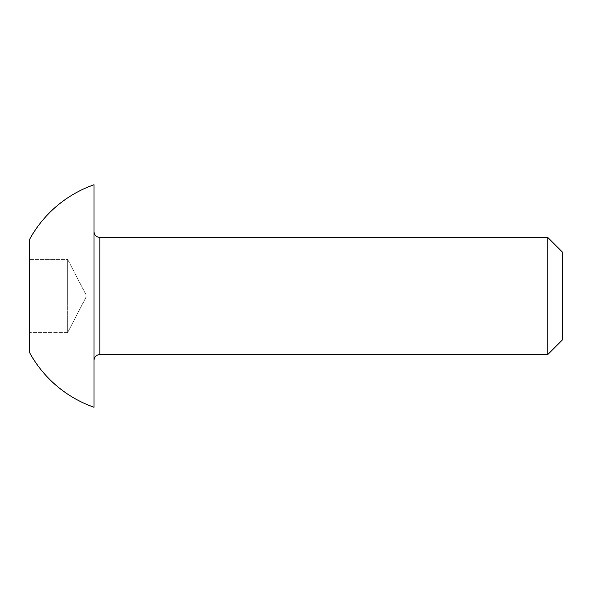 <?xml version="1.0" encoding="UTF-8"?>
<svg xmlns="http://www.w3.org/2000/svg" width="592" height="592" viewBox="0 0 592 592"><rect width="100%" height="100%" fill="white"/><g stroke="black" fill="none" stroke-linecap="round" stroke-linejoin="round"><path stroke-width="0.44" stroke-dasharray="2.96 2.22" d="M562.4 339.912L562.4 252.088M547.763 237.451L547.763 354.549M67.658 259.407L86.092 294.994L67.658 259.407L29.6 259.407L29.6 296L29.6 259.407L67.658 259.407L67.658 296L86.092 296L86.069 296.636L86.092 296L67.658 296L67.658 259.407L85.951 294.55L85.951 296.636L85.951 294.55M67.658 296L29.6 296L29.6 332.593L29.6 296L67.658 296L67.658 332.593L86.092 297.006L67.658 332.593L67.658 296M29.6 239.353L29.6 352.647M85.951 296.636C85.951 297.776 85.951 297.776 85.951 296.636C85.951 297.776 85.951 297.776 85.951 296.636M67.658 332.593L29.6 332.593L67.658 332.593L85.951 297.45M94.002 184.756L94.002 407.244M94.002 296L94.002 360.402L94.002 296M85.951 297.265L85.951 296L85.951 297.265M99.863 354.549L99.863 237.451"/><path stroke-width="0.89" d="M547.763 237.451L562.4 252.088L562.4 339.912L547.763 354.549L547.763 237.451L99.863 237.451L99.863 354.549C96.333 354.867 94.387 356.813 94.002 360.402M29.6 352.647L29.6 239.353A117.867 117.867 0 0 1 94.002 184.756L94.002 407.244A117.867 117.867 0 0 1 29.6 352.647M547.763 354.549L99.863 354.549M99.863 237.451C96.333 237.133 94.387 235.187 94.002 231.598"/></g></svg>
